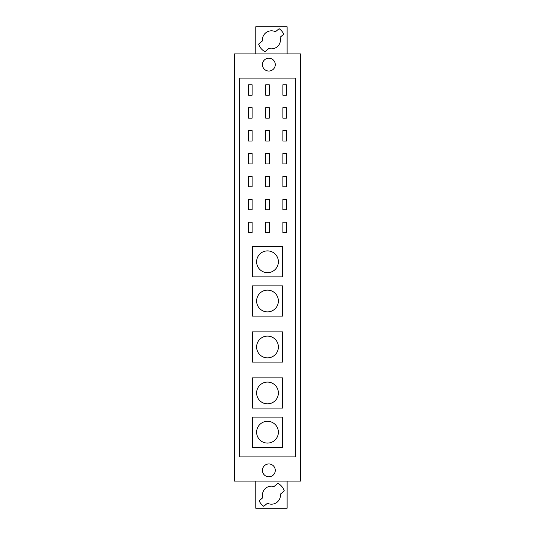 <?xml version="1.0" encoding="UTF-8"?>
<svg xmlns="http://www.w3.org/2000/svg" width="535" height="535" viewBox="0 0 535 535"><rect width="100%" height="100%" fill="white"/><g stroke="black" fill="none" stroke-linecap="round" stroke-linejoin="round"><path stroke-width="0.8" d="M248.541 209.747L248.541 199.287L252.105 199.287L252.105 209.747L248.541 209.747M265.721 209.747L265.721 199.287L269.279 199.287L269.279 209.747L265.721 209.747M282.895 209.747L282.895 199.287L286.459 199.287L286.459 209.747L282.895 209.747M248.541 186.842L248.541 176.383L252.105 176.383L252.105 186.842L248.541 186.842M265.721 186.842L265.721 176.383L269.279 176.383L269.279 186.842L265.721 186.842M282.895 186.842L282.895 176.383L286.459 176.383L286.459 186.842L282.895 186.842M248.541 163.944L248.541 153.485L252.105 153.485L252.105 163.944L248.541 163.944M265.721 163.944L265.721 153.485L269.279 153.485L269.279 163.944L265.721 163.944M282.895 163.944L282.895 153.485L286.459 153.485L286.459 163.944L282.895 163.944M248.541 141.039L248.541 130.58L252.105 130.58L252.105 141.039L248.541 141.039M265.721 141.039L265.721 130.58L269.279 130.58L269.279 141.039L265.721 141.039M282.895 141.039L282.895 130.58L286.459 130.58L286.459 141.039L282.895 141.039M248.541 118.135L248.541 107.675L252.105 107.675L252.105 118.135L248.541 118.135M265.721 118.135L265.721 107.675L269.279 107.675L269.279 118.135L265.721 118.135M282.895 118.135L282.895 107.675L286.459 107.675L286.459 118.135L282.895 118.135M277.899 483.286A13.522 13.522 0 0 1 284.272 490.889L280.4 494.133A9.015 9.015 0 0 1 267.433 503.248L263.775 506.317A13.522 13.522 0 0 1 259.141 500.793L262.799 497.724A9.015 9.015 0 0 1 274.027 486.536L277.899 483.286M268.851 58.195A6.427 6.427 0 0 1 274.415 67.831A6.427 6.427 0 0 1 263.287 67.831A6.427 6.427 0 0 1 268.851 58.195M268.851 463.952A6.427 6.427 0 0 1 274.415 473.589A6.427 6.427 0 0 1 263.287 473.589A6.427 6.427 0 0 1 268.851 463.952M267.5 250.895A10.874 10.874 0 0 1 276.923 267.212A10.874 10.874 0 0 1 258.077 267.212A10.874 10.874 0 0 1 267.5 250.895M252.4 276.876L252.4 246.668L282.6 246.668L282.6 276.876L252.4 276.876M267.5 290.124A10.874 10.874 0 0 1 276.923 306.435A10.874 10.874 0 0 1 258.077 306.435A10.874 10.874 0 0 1 267.5 290.124M252.4 316.098L252.4 285.897L282.6 285.897L282.6 316.098L252.4 316.098M267.5 336.107A10.874 10.874 0 0 1 276.923 352.425A10.874 10.874 0 0 1 258.077 352.425A10.874 10.874 0 0 1 267.5 336.107M252.4 362.088L252.4 331.881L282.6 331.881L282.6 362.088L252.4 362.088M267.5 382.09A10.874 10.874 0 0 1 276.923 398.408A10.874 10.874 0 0 1 258.077 398.408A10.874 10.874 0 0 1 267.5 382.09M252.4 408.071L252.4 377.864L282.6 377.864L282.6 408.071L252.4 408.071M267.5 421.319A10.874 10.874 0 0 1 276.923 437.63A10.874 10.874 0 0 1 258.077 437.63A10.874 10.874 0 0 1 267.5 421.319M252.4 447.293L252.4 417.093L282.6 417.093L282.6 447.293L252.4 447.293M282.895 232.651L282.895 222.192L286.459 222.192L286.459 232.651L282.895 232.651M282.895 95.23L282.895 84.771L286.459 84.771L286.459 95.23L282.895 95.23M265.721 232.651L265.721 222.192L269.279 222.192L269.279 232.651L265.721 232.651M265.721 95.23L265.721 84.771L269.279 84.771L269.279 95.23L265.721 95.23M248.541 232.651L248.541 222.192L252.105 222.192L252.105 232.651L248.541 232.651M248.541 95.23L248.541 84.771L252.105 84.771L252.105 95.23L248.541 95.23M239.66 456.923L295.34 456.923L295.34 78.077L239.66 78.077L239.66 456.923M300.57 53.915L234.43 53.915L234.43 481.085L300.57 481.085L300.57 53.915M264.992 51.714A13.522 13.522 0 0 1 258.619 44.111L262.491 40.867A9.015 9.015 0 0 1 275.458 31.752L279.109 28.683A13.522 13.522 0 0 1 283.751 34.207L280.093 37.276A9.015 9.015 0 0 1 268.864 48.464L264.992 51.714M255.777 53.915L255.777 26.75L287.114 26.75L287.114 53.915M255.777 481.085L255.777 508.25L287.114 508.25L287.114 481.085"/></g></svg>
